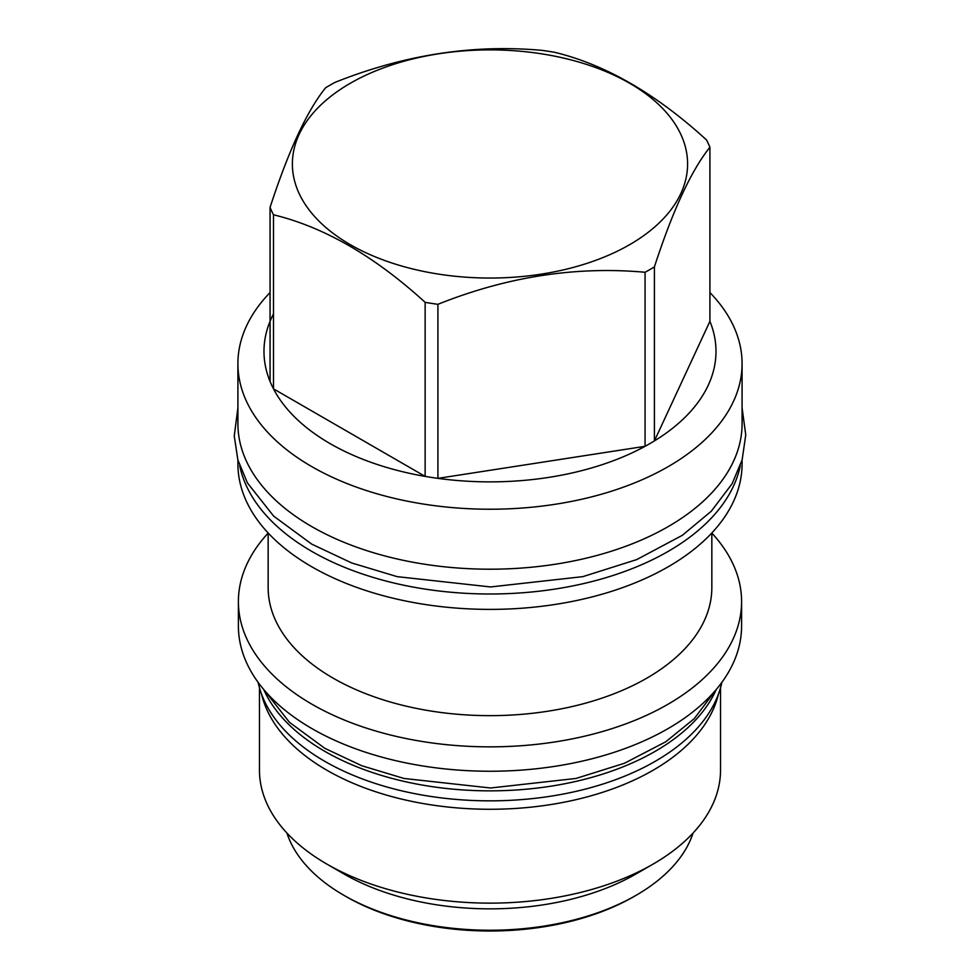 <?xml version="1.0" encoding="UTF-8"?>
<svg xmlns="http://www.w3.org/2000/svg" width="980" height="980" viewBox="0 0 980 980"><rect width="100%" height="100%" fill="white"/><g stroke="black" fill="none" stroke-linecap="round" stroke-linejoin="round"><path stroke-width="1.47" d="M263.73 689.516A233.595 134.86 0 0 0 324.809 751.342A233.595 134.86 180 0 0 551.642 786.07A233.595 134.86 180 0 0 716.258 689.516M258.132 682.374A233.595 134.86 0 0 0 324.809 761.338A233.595 134.86 180 0 0 566.073 793.494A233.595 134.86 180 0 0 721.856 682.374M718.389 694.281A230.533 133.096 180 0 1 653.011 770.292A230.533 133.096 0 0 1 416.5 802.326A230.533 133.096 0 0 1 261.599 694.281M259.455 687.74L259.455 770.035A230.533 133.096 0 0 0 326.977 864.152A230.533 133.096 0 0 0 653.011 864.152L636.13 873.903A206.657 119.315 180 0 1 636.118 873.903L653.011 864.152A230.533 133.096 180 0 0 720.533 770.035L720.533 687.74M326.977 864.152L343.858 873.903A206.657 119.315 0 0 0 636.118 873.903M286.907 833.024A206.657 119.315 0 0 0 343.858 895.291A206.657 119.315 0 0 0 636.118 895.291A206.657 119.315 0 0 0 636.13 895.291A206.657 119.315 0 0 0 693.081 833.024M633.876 896.59L636.118 895.291L633.876 896.59A203.472 117.478 0 0 1 346.112 896.59L343.858 895.291M238.397 601.598L238.397 625.987A251.591 145.261 0 0 0 393.715 760.186A251.591 145.261 0 0 0 667.895 728.704A251.591 145.261 0 0 0 741.591 625.987L741.591 601.598A251.591 145.261 180 0 1 667.895 704.314A251.591 145.261 0 0 1 393.715 735.796A251.591 145.261 0 0 1 238.397 601.598A251.591 145.261 0 0 1 268.153 533.083M711.835 533.083A251.591 145.261 180 0 1 741.591 601.598M711.835 532.961L711.835 587.571A221.847 128.074 180 0 1 646.861 678.136A221.847 128.074 0 0 1 405.095 705.906A221.847 128.074 0 0 1 268.153 587.571L268.153 532.961M742.081 460.073L742.081 463.846A252.081 145.542 180 0 1 668.238 566.759A252.081 145.542 0 0 1 393.519 598.315A252.081 145.542 0 0 1 237.907 463.846L237.907 460.073M239.696 465.721A252.081 145.542 0 0 0 407.533 585.991A252.081 145.542 0 0 0 668.238 551.36A252.081 145.542 180 0 0 740.292 465.721M742.081 363.69L742.081 423.666A252.081 145.542 180 0 1 586.457 558.122A252.081 145.542 180 0 1 311.738 526.579A252.081 145.542 0 0 1 237.907 423.666L237.907 363.69A252.081 145.542 0 0 0 393.519 498.146A252.081 145.542 0 0 0 668.238 466.603A252.081 145.542 180 0 0 742.081 363.69A252.081 145.542 180 0 0 709.912 292.555M270.064 292.555A252.081 145.542 0 0 0 237.907 363.69M654.407 266.879L654.407 440.914L709.912 321.33A226 130.487 0 0 1 654.407 440.914A226 130.487 180 0 1 649.801 443.658A226 130.487 0 0 1 645.061 446.317L645.061 272.269A226 130.487 0 0 0 649.801 269.61A226 130.487 0 0 0 654.407 266.879C672.917 210.063 691.414 170.202 709.912 147.282A226 130.487 0 0 0 706.494 139.907C655.939 93.774 605.395 64.594 554.851 52.357A226 130.487 0 0 0 542.075 50.372C473.022 44.112 403.981 54.794 334.927 82.418A226 130.487 0 0 0 330.187 85.076A226 130.487 0 0 0 325.568 87.82C307.071 110.74 288.573 150.602 270.064 207.417A226 130.487 0 0 0 273.493 214.792C324.037 227.029 374.593 256.209 425.136 302.342A226 130.487 0 0 0 437.913 304.315C506.954 276.691 576.007 266.009 645.061 272.269M709.912 321.33L709.912 147.282M350.264 83.288A197.605 114.084 0 0 0 350.264 244.632A197.605 114.084 0 0 0 629.711 244.632A197.605 114.084 0 0 0 629.711 83.288A197.605 114.084 0 0 0 350.264 83.288M273.493 313.943A226 130.487 0 0 0 270.064 381.465L270.064 207.417M270.064 381.465A226 130.487 0 0 0 273.493 388.84A226 130.487 0 0 0 425.136 476.39A226 130.487 0 0 0 437.913 478.363A226 130.487 0 0 0 645.061 446.317L437.913 478.363L437.913 304.315M425.136 302.342L425.136 476.39L273.493 388.84L273.493 214.792M715.51 690.398L694.244 718.671L665.775 741.774L624.444 763.273L576.007 778.451L490.515 787.994L403.981 778.463L361.89 765.772L324.833 748.328L289.455 722.309L264.478 690.398M742.081 407.839L745.743 434.936L742.154 459.791L732.134 483.691L711.321 511.193L682.325 535.313L636.743 559.592L582.843 576.644L490.551 586.947L397.145 576.644L351.722 562.961L311.763 544.145L273.677 516.141L247.425 482.932L237.858 459.89L234.257 435.965L237.907 407.839"/></g></svg>
